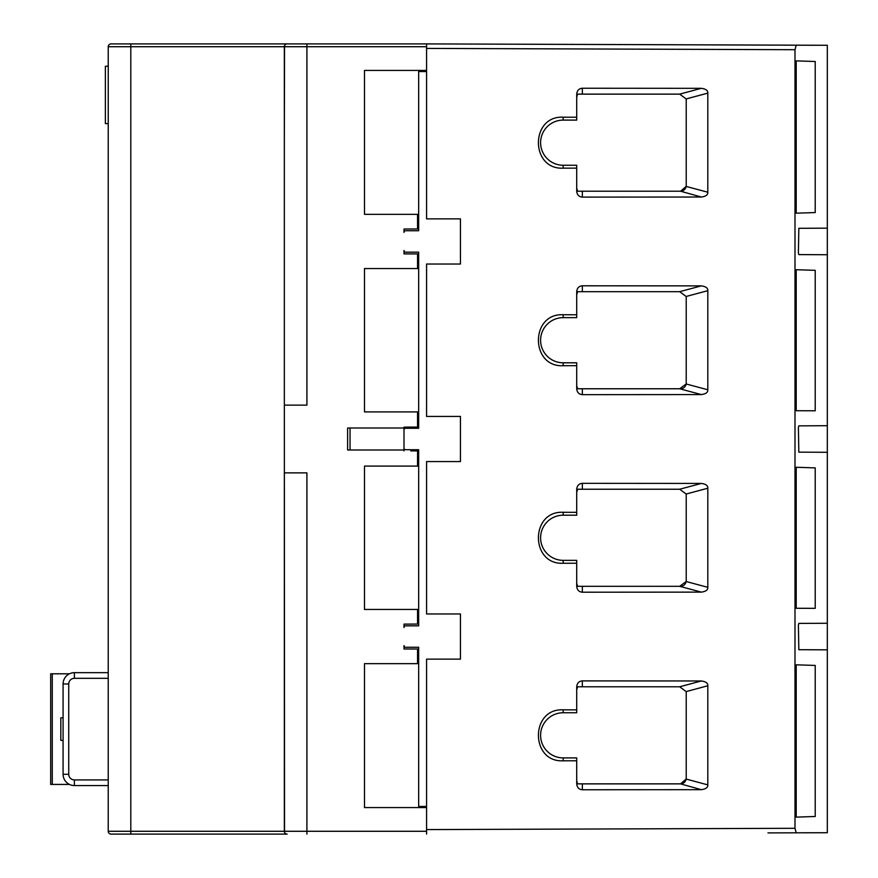 <?xml version="1.0" encoding="UTF-8"?>
<svg xmlns="http://www.w3.org/2000/svg" width="878" height="878" viewBox="0 0 878 878"><rect width="100%" height="100%" fill="white"/><g stroke="black" fill="none" stroke-linecap="round" stroke-linejoin="round"><path stroke-width="1.32" d="M410.772 649.007L404.001 648.963M410.772 624.093L404.001 624.137L404.001 627.518L404.001 624.115L417.544 624.082L417.544 609.453L364.491 609.453L364.491 466.097L418.674 466.097M418.674 450.93L410.772 450.886M418.674 449.723L405.691 449.723L418.674 449.723L418.674 625.827L405.691 625.827A1.69 1.69 0 0 0 404.001 627.518M680.571 489.233L577.581 489.233L576.714 492.36L576.714 489.167C577.109 485.556 578.986 483.613 582.355 483.339L701.313 483.427L679.693 489.233L686.146 494.029L686.212 494.874A5.641 5.641 0 0 0 686.146 494.029L707.811 488.223L707.811 587.327C708.03 589.917 705.868 591.509 701.313 592.123L582.355 592.211C578.986 591.937 577.109 589.994 576.714 586.383L576.714 563.226L563.171 563.259C530.18 564.96 530.18 510.59 563.171 512.291L563.171 515.199A22.576 22.576 0 0 0 540.596 537.775A22.576 22.576 0 0 0 563.171 560.351L563.171 563.259M685.345 583.683A5.641 5.641 0 0 0 686.146 581.521L679.693 586.317L680.571 586.317A5.641 5.641 0 0 0 680.812 586.306M681.076 586.295A5.641 5.641 0 0 0 681.646 586.208M682.349 586.032A5.641 5.641 0 0 0 682.974 585.78M683.677 585.385A5.641 5.641 0 0 0 684.873 584.32M686.146 581.521A5.641 5.641 0 0 0 686.212 580.676L686.146 581.521L707.811 587.327M417.544 663.647L417.544 649.018L404.001 648.985L404.001 645.582A1.69 1.69 0 0 0 405.691 647.273L418.674 647.273L418.674 806.443L426.423 806.443L426.423 807.573L364.491 807.573L364.491 663.647L418.674 663.647M680.571 686.783L679.693 686.783L686.146 691.579L686.212 692.424A5.641 5.641 0 0 0 686.146 691.579L707.811 685.773L707.811 784.877C708.03 787.467 705.868 789.059 701.313 789.673L582.355 789.761C578.986 789.487 577.109 787.544 576.714 783.933L576.714 760.776L563.171 760.809C530.18 762.51 530.18 708.14 563.171 709.841L563.171 712.749A22.576 22.576 0 0 0 540.596 735.325A22.576 22.576 0 0 0 563.171 757.901L563.171 760.809M681.076 783.845A5.641 5.641 0 0 0 681.646 783.758M681.877 783.714A5.641 5.641 0 0 0 682.974 783.33M683.677 782.935A5.641 5.641 0 0 0 684.873 781.87M685.345 781.233A5.641 5.641 0 0 0 686.212 778.226L686.146 779.071L680.571 783.867L582.355 783.867L582.355 789.761M680.571 94.133L679.693 94.133L686.146 98.929L686.212 99.774A5.641 5.641 0 0 0 686.146 98.929L707.811 93.123L707.811 192.227C708.03 194.817 705.868 196.409 701.313 197.023L582.355 197.111C578.986 196.837 577.109 194.894 576.714 191.283L576.714 168.126L563.171 168.159C530.18 169.86 530.18 115.49 563.171 117.191L563.171 120.099A22.576 22.576 0 0 0 540.596 142.675A22.576 22.576 0 0 0 563.171 165.251L563.171 168.159M681.076 191.195A5.641 5.641 0 0 0 681.646 191.108M681.877 191.064A5.641 5.641 0 0 0 682.974 190.68M683.677 190.285A5.641 5.641 0 0 0 684.873 189.22M685.345 188.583A5.641 5.641 0 0 0 685.981 187.179M707.811 192.227L686.146 186.421A5.641 5.641 0 0 0 686.212 185.576L686.146 186.421L680.571 191.217L582.355 191.217L582.355 197.111M417.544 214.353L364.491 214.353L364.491 70.427L426.423 70.427L426.423 71.557L418.674 71.557L418.674 230.727L405.691 230.727A1.69 1.69 0 0 0 404.001 232.418L404.001 229.015L417.544 228.982L417.544 214.353L418.674 214.353M418.674 252.173L405.691 252.173L418.674 252.173L418.674 428.277L405.691 428.277A1.69 1.69 0 0 0 404.001 429.968L404.001 427.136L410.772 427.114M680.571 291.683L577.581 291.683L576.714 294.81L576.714 291.617C577.109 288.006 578.986 286.063 582.355 285.789L701.313 285.877L679.693 291.683L686.146 296.479L686.212 297.324A5.641 5.641 0 0 0 686.146 296.479L707.811 290.673L707.811 389.777C708.03 392.367 705.868 393.959 701.313 394.573L582.355 394.661C578.986 394.387 577.109 392.444 576.714 388.833L576.714 365.676L563.171 365.709C530.18 367.41 530.18 313.04 563.171 314.741L563.171 317.649A22.576 22.576 0 0 0 540.596 340.225A22.576 22.576 0 0 0 563.171 362.801L563.171 365.709M707.811 389.777L686.146 383.971L679.693 388.767L680.571 388.767A5.641 5.641 0 0 0 680.812 388.756M681.076 388.745A5.641 5.641 0 0 0 681.646 388.658M682.349 388.482A5.641 5.641 0 0 0 682.974 388.23M683.677 387.835A5.641 5.641 0 0 0 684.873 386.77M685.345 386.133A5.641 5.641 0 0 0 685.981 384.729M686.146 383.971A5.641 5.641 0 0 0 686.212 383.126L686.146 383.971M410.772 253.907L404.001 253.863M410.772 228.993L404.001 229.037L404.001 232.418M347.6 427.992L347.6 450.008L347.6 427.992L404.001 427.992M364.491 70.427L426.423 70.427M417.544 228.96L418.674 228.96M418.674 253.94L417.544 253.94M418.674 411.903L364.491 411.903L364.491 268.547L417.544 268.547L417.544 253.918L404.001 253.885L404.001 250.482A1.69 1.69 0 0 0 405.691 252.173M417.544 268.547L418.674 268.547M404.001 427.136L418.674 427.07M418.674 428.277L405.691 428.277M701.313 394.573L679.693 388.767L582.355 388.767L582.355 394.661M576.714 388.833L576.714 385.64L577.581 388.767L582.355 388.767M686.212 297.324L686.212 383.126M418.674 230.727L405.691 230.727M680.571 191.217L701.313 197.023M576.714 191.283L576.714 188.09L577.581 191.217L582.355 191.217M686.212 99.774L686.212 185.576M563.171 120.099L576.714 120.099L576.714 94.067L576.714 97.26L577.581 94.133L679.693 94.133L701.313 88.327C705.868 88.941 708.03 90.533 707.811 93.123M765.232 49.596L426.587 48.411L426.576 43.9L130.811 43.9L426.576 43.9L773.035 45.107M284.439 832.015A2.821 2.821 0 0 0 284.549 832.355L284.34 405.131L306.916 405.131L306.916 46.721L284.34 46.721A2.821 2.821 0 0 1 287.161 43.9A2.821 2.821 0 0 0 286.634 43.955L287.161 43.9M284.34 521.971L284.34 472.869L306.916 472.869L306.916 831.279L426.576 831.279L426.576 659.126L460.445 659.126L460.445 613.974L426.576 613.974L426.576 461.576L460.445 461.576L460.445 416.424L426.576 416.424L426.576 264.026L460.445 264.026L460.445 218.874L426.576 218.874L426.576 48.411L794.996 49.706L794.996 828.294L796.203 832.805L827.317 832.728L827.317 649.841L798.837 649.698L798.387 625.092L798.837 623.402L827.317 623.259L827.317 649.841M405.691 647.273L418.674 647.273M364.491 807.573L426.423 807.573M404.001 450.864L404.001 450.008L347.6 450.008M417.544 450.908L417.544 466.097M418.674 625.827L405.691 625.827M405.691 449.723A1.69 1.69 0 0 1 404.001 448.032L404.001 429.968M417.544 411.903L417.544 427.092M576.714 94.067C577.109 90.456 578.986 88.513 582.355 88.239L701.313 88.327M576.714 117.224L563.171 117.191M707.811 290.673C708.03 288.083 705.868 286.491 701.313 285.877M563.171 317.649L576.714 317.649L576.714 291.617M576.714 314.774L563.171 314.741M707.811 685.773C708.03 683.183 705.868 681.591 701.313 680.977L679.693 686.783L577.581 686.783L576.714 689.91L576.714 686.717C577.109 683.106 578.986 681.163 582.355 680.889L701.313 680.977M563.171 712.749L576.714 712.749L576.714 686.717M576.714 709.874L563.171 709.841M707.811 488.223C708.03 485.633 705.868 484.041 701.313 483.427M563.171 515.199L576.714 515.199L576.714 489.167M576.714 512.324L563.171 512.291M576.714 563.226L576.714 560.351L563.171 560.351M701.313 592.123L679.693 586.317L577.581 586.317L576.714 583.19L576.714 586.383M686.212 494.874L686.212 580.676M404.001 450.008L404.001 448.032M418.674 609.453L417.544 609.453M417.544 624.06L418.674 624.06M418.674 649.04L417.544 649.04M576.714 783.933L576.714 780.74L577.581 783.867L582.355 783.867M680.571 783.867L701.313 789.673M686.212 692.424L686.212 778.226M576.714 760.776L576.714 757.901L563.171 757.901M350.037 427.992L350.037 450.008M284.34 147.186L284.34 405.131L284.34 46.721L108.235 46.721A2.821 2.821 0 0 1 111.056 43.9L130.811 43.9L130.811 831.279L284.34 831.279L284.34 772.014M284.34 698.636L284.34 555.84M284.34 141.545L284.549 45.645A2.821 2.821 0 0 0 284.439 45.985M284.34 93.002L284.34 192.348L284.34 93.002M284.34 290.552L284.34 389.898L284.34 290.552M284.34 488.102L284.34 587.448L284.34 488.102M284.34 685.652L284.34 784.998L284.34 685.652M796.401 45.195L806.575 45.228M807.76 45.228L811.832 45.25M817.166 45.261L809.253 45.239M804.039 45.217L781.036 45.14M769.391 45.107L781.036 45.129M827.317 228.159L827.317 254.741L798.837 254.598L798.387 252.908L798.837 228.302L827.317 228.159L827.317 45.272L426.576 43.9M287.161 834.1L286.634 834.045A2.821 2.821 0 0 0 287.161 834.1L130.811 834.1L287.161 834.1A2.821 2.821 0 0 1 284.34 831.279L306.916 831.279L306.916 834.1M130.811 834.1L111.056 834.1L130.811 834.1L130.811 831.279L108.235 831.279L108.235 46.721A2.821 2.821 0 0 1 111.056 43.9M772.991 832.893L796.203 832.805M767.965 832.904L804.039 832.783M809.253 832.761L817.166 832.739M811.832 832.75L807.76 832.772M806.575 832.772L796.401 832.805M426.576 834.1L426.576 831.279M796.203 45.195L794.996 49.706M827.317 45.294L827.317 425.709L798.837 425.852L798.387 427.542L798.837 452.148L827.317 452.291L827.317 832.706M815.223 61.504L796.203 60.878L796.203 213.178L815.223 212.564L815.223 61.504M815.223 467.886L796.203 467.272L796.203 608.278L815.223 608.333L815.223 467.886M815.223 665.436L796.203 664.822L796.203 817.122L815.223 816.496L815.223 665.436M815.223 270.336L796.203 269.722L796.203 410.728L815.223 410.783L815.223 270.336M827.317 425.709L827.317 452.291L827.317 425.709M69.45 673.799L50.683 673.799L50.683 784.427L69.45 784.427M108.235 785.558L74.378 785.558A11.293 11.293 0 0 1 63.084 774.275L63.084 683.962A11.293 11.293 119.2 0 1 74.378 672.669L108.235 672.669M63.084 717.831L60.823 717.831L60.823 740.406L63.084 740.406M111.056 834.1A2.821 2.821 0 0 1 108.235 831.279M108.235 123.6L105.371 123.6L105.371 66.256L108.235 66.256M284.34 724.602L284.34 716.13M576.714 168.126L576.714 165.251L563.171 165.251M576.714 365.676L576.714 362.801L563.171 362.801M426.576 46.721L306.916 46.721L306.916 43.9M794.996 828.294L426.576 829.589M582.355 483.339L582.355 489.233M582.355 586.317L582.355 592.211M582.355 680.889L582.355 686.783M707.811 784.877L686.146 779.071M52.263 673.799L52.263 784.427M74.378 785.558L74.378 779.916L108.235 779.916M74.378 779.916A5.641 5.641 0 0 1 68.725 774.275L68.725 683.962L63.084 683.962A11.293 11.293 119.2 0 1 74.378 672.669L74.378 678.321L108.235 678.321M68.725 683.962A5.641 5.641 119.2 0 1 74.378 678.321M63.084 774.275L68.725 774.275M582.355 88.239L582.355 94.133M582.355 285.789L582.355 291.683"/></g></svg>
